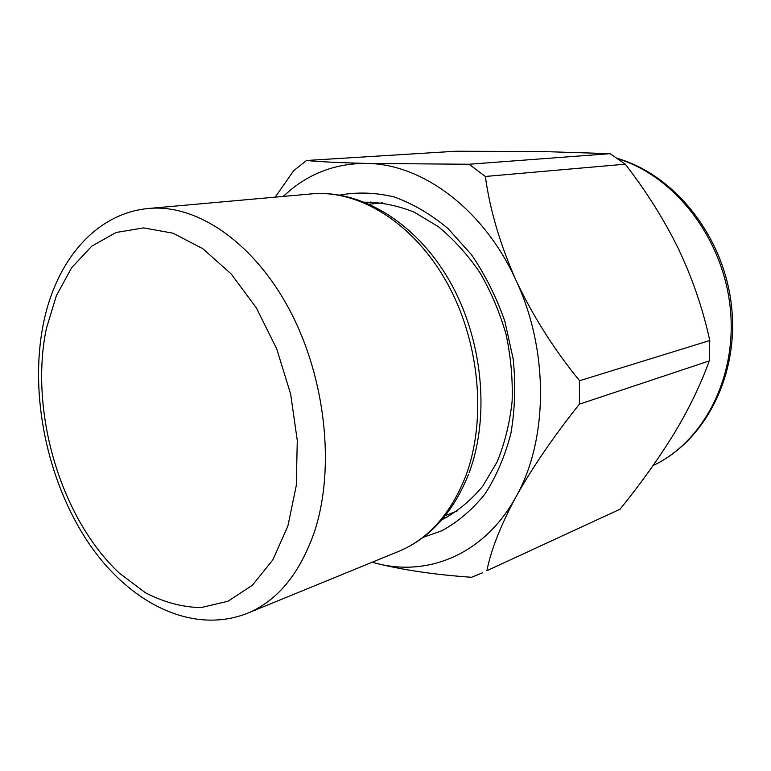 <?xml version="1.0" encoding="UTF-8"?>
<svg xmlns="http://www.w3.org/2000/svg" width="771" height="771" viewBox="0 0 771 771"><rect width="100%" height="100%" fill="white"/><g stroke="black" fill="none" stroke-linecap="round" stroke-linejoin="round"><path stroke-width="1.16" d="M339.838 195.082C357.407 191.873 375.535 192.499 394.222 196.952C412.89 203.689 430.816 214.213 447.99 228.515L471.36 254.536C485.21 274.794 496.389 297.134 504.918 321.536L513.235 359.219C515.76 384.816 514.98 409.546 510.903 433.389C505.005 456.172 496.36 476.372 484.959 494.018C472.247 509.804 457.829 522.073 441.716 530.824L423.183 537.348M442.024 519.596L443.894 518.738C458.292 510.865 471.235 500.013 482.742 486.173L497.131 461.877C504.716 443.402 509.708 423.308 512.108 401.575C512.888 379.293 510.874 356.906 506.065 334.383C499.695 312.265 490.925 291.602 479.755 272.404C467.419 254.449 453.579 239.183 438.227 226.597L414.162 212.15C397.557 205.52 381.076 202.195 364.731 202.185M366.639 202.966L370.581 202.041M447.286 517.033L443.364 518.025M482.656 572.757L471.544 577.277C434.285 574.674 402.057 569.894 374.86 562.955C427.173 577.469 484.487 554.628 515.963 496.852C548.142 440.202 549.174 350.978 516.021 280.365C483.783 209.018 422.036 163.828 366.861 163.433L469.019 164.252L485.364 176.463C489.855 209.722 500.071 244.359 516.021 280.365C532.809 315.917 553.992 349.369 579.57 380.729L579.349 404.197C553.53 436.637 532.395 467.515 515.963 496.852C500.639 525.456 490.954 550.07 486.906 570.704L620.038 509.217C640.826 483.571 658.964 458.167 674.452 433.003C689.293 408.254 700.887 384.237 709.224 360.944L709.773 340.531C703.046 309.431 692.666 278.986 678.615 249.187C664.188 219.764 646.406 191.43 625.271 164.184L610.14 153.67L542.254 151.54L455.748 151.232L306.473 160.503C319.29 161.746 339.413 162.72 366.861 163.433C338.768 163.192 313.913 171.557 292.286 188.548L283.13 196.432M275.237 197.145L293.606 170.757L306.473 160.503M372.2 562.223L374.86 562.955L372.181 562.232M709.773 340.531L579.57 380.729M579.349 404.197L709.224 360.944M610.14 153.67L469.019 164.252M485.364 176.463L625.271 164.184M620.038 509.217L486.906 570.704M445.31 515.645L457.521 510.807M382.541 202.869L369.463 204.18M617.369 158.402C674.885 174.988 723.95 236.475 731.515 306.02C739.264 375.554 704.819 441.378 653.085 465.539C703.586 441.937 737.712 376.778 730.176 307.243C722.832 237.728 674.394 175.913 617.976 158.826M247.462 613.273C191.401 635.343 127.89 602.209 87.528 541.377C46.992 480.082 29.327 394.434 43.253 324.34C55.493 261.774 95.026 213.268 148.88 208.449C196.509 203.881 253.534 241.94 289.684 310.125C325.825 378.214 335.375 468.691 314.414 531.855C299.784 573.711 277.464 600.85 247.462 613.273L398.636 551.4C428.223 539.122 450.505 514.209 465.501 476.68C487.05 420.108 479.774 340.994 446.448 281.781C413.102 222.491 358.621 189.444 311.58 193.887C360.414 189.406 415.405 221.952 449.04 279.998C482.665 338.084 490.404 416.022 469.057 472.941M287.882 526.034L296.286 485.489L297.278 440.54L290.628 393.981L276.693 348.829L256.425 307.995L231.223 273.994L202.812 248.686L173.012 233.199L143.589 227.898L116.084 232.485L91.778 246.151L71.636 267.72L56.341 295.775L46.299 328.822C29.173 411.55 60.658 518.343 119.332 573.132L145.353 592.706C163.683 602.218 182.207 607.191 200.923 607.615L227.898 601.274L252.387 585.247L272.857 559.842L287.882 526.034M311.58 193.887L148.88 208.449M398.636 551.4C429.765 538.37 453.03 512.754 468.45 474.55"/></g></svg>
